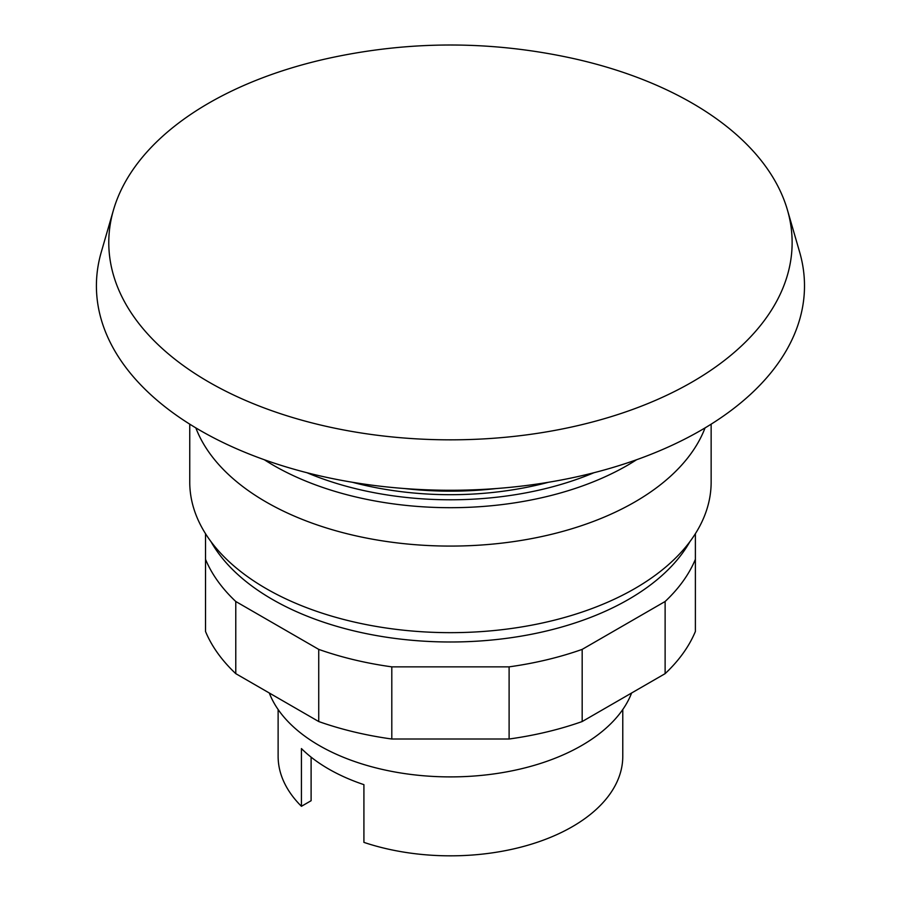<?xml version="1.0" encoding="UTF-8"?>
<svg xmlns="http://www.w3.org/2000/svg" width="900" height="900" viewBox="0 0 900 900"><rect width="100%" height="100%" fill="white"/><g stroke="black" fill="none" stroke-linecap="round" stroke-linejoin="round"><path stroke-width="1.35" d="M692.055 103.084A341.674 197.257 0 0 0 573.581 58.568C491.501 40.489 409.41 40.489 327.319 58.568A341.674 197.257 0 0 0 208.856 103.084A341.674 197.257 0 0 0 113.468 210.026A341.674 197.257 0 0 0 208.856 382.061A341.674 197.257 0 0 0 692.055 382.061A341.674 197.257 0 0 0 787.444 210.026A341.674 197.257 0 0 0 692.055 103.084M113.468 210.026L101.261 252.146A354.049 204.401 0 0 0 288.36 467.584A354.049 204.401 0 0 0 700.796 430.402A354.049 204.401 0 0 0 799.65 252.146L787.444 210.026M695.385 533.689L695.385 559.305A251.865 145.406 180 0 1 665.123 601.492L582.176 649.384A251.865 145.406 180 0 1 509.108 666.855L391.804 666.855A251.865 145.406 180 0 1 318.735 649.384L235.778 601.492A251.865 145.406 180 0 1 205.515 559.305L205.515 533.689M205.515 559.305L205.515 631.462A251.865 145.406 0 0 0 235.778 673.65L318.735 721.541A251.865 145.406 0 0 0 391.804 739.012L509.108 739.012A251.865 145.406 0 0 0 582.176 721.541L665.123 673.65A251.865 145.406 0 0 0 695.385 631.462L695.385 559.305M665.123 673.65L665.123 601.492M582.176 721.541L582.176 649.384M509.108 739.012L509.108 666.855M391.804 739.012L391.804 666.855M318.735 721.541L318.735 649.384M235.778 673.65L235.778 601.492M195.84 427.894A260.696 150.514 0 0 0 377.291 540.034A260.696 150.514 0 0 0 634.793 501.998A260.696 150.514 0 0 0 705.06 427.894M189.754 424.17L189.754 482.152A260.696 150.514 0 0 0 350.685 621.202A260.696 150.514 0 0 0 634.793 588.577A260.696 150.514 0 0 0 711.146 482.152L711.146 424.17M211.005 541.676A251.865 145.406 0 0 0 628.549 599.4A251.865 145.406 0 0 0 689.895 541.676M352.463 482.287A234.191 135.203 0 0 0 548.438 482.287M264.33 459.743A250.11 144.394 0 0 0 273.6 465.401A250.11 144.394 0 0 0 627.311 465.401A250.11 144.394 0 0 0 636.581 459.743M269.291 692.989A185.58 107.145 0 0 0 398.565 772.627A185.58 107.145 0 0 0 581.681 745.515A185.58 107.145 0 0 0 631.62 692.989M278.123 709.526L278.123 756.349A172.328 99.495 0 0 0 301.433 806.299L301.433 748.575A172.328 99.495 0 0 0 363.915 784.654L363.915 842.377A172.328 99.495 0 0 0 572.31 826.695A172.328 99.495 0 0 0 622.778 756.349L622.778 709.526M301.433 806.299L311.108 800.719L311.108 757.148M307.001 472.736A243.023 140.31 0 0 0 593.91 472.736M404.944 488.576A232.819 134.415 0 0 0 495.968 488.576"/></g></svg>
